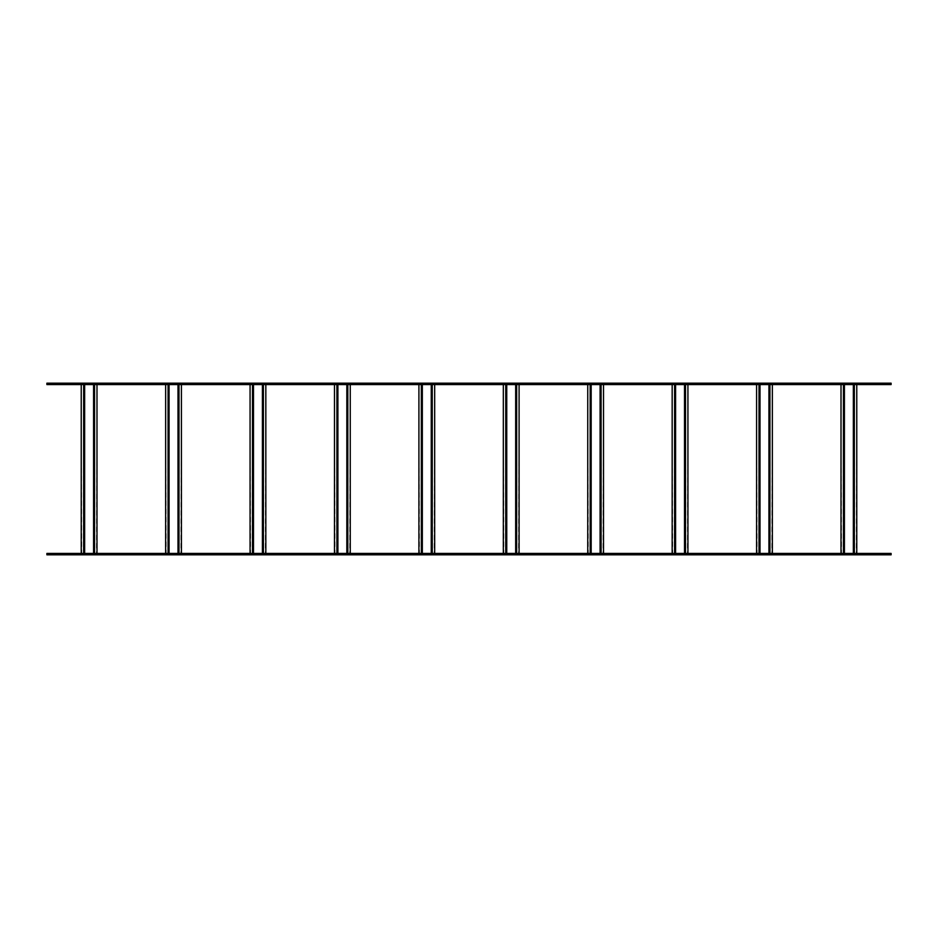 <?xml version="1.0" encoding="UTF-8"?>
<svg xmlns="http://www.w3.org/2000/svg" width="938" height="938" viewBox="0 0 938 938"><rect width="100%" height="100%" fill="white"/><g stroke="black" fill="none" stroke-linecap="round" stroke-linejoin="round"><path stroke-width="0.7" stroke-dasharray="4.69 3.52" d="M891.1 553.42L46.9 553.42L46.9 554.827L891.1 554.827L891.1 553.42M891.1 383.173L46.9 383.173L46.9 384.58L891.1 384.58L891.1 383.173M81.723 384.58L84.15 384.58L84.15 553.42L81.723 553.42L81.231 384.58L96.989 384.58L96.497 553.42L93.577 553.42L94.55 553.42L94.07 384.58L96.497 384.58M83.67 384.58L84.643 384.58L84.643 553.42L93.577 553.42L93.577 384.58L94.55 384.58M81.723 553.42L83.67 553.42M94.55 553.42L96.497 553.42M166.143 384.58L168.57 384.58L168.57 553.42L166.143 553.42L165.651 384.58L181.409 384.58L180.917 553.42L177.997 553.42L178.97 553.42L178.49 384.58L180.917 384.58M168.09 384.58L169.063 384.58L169.063 553.42L177.997 553.42L177.997 384.58L178.97 384.58M166.143 553.42L168.09 553.42M178.97 553.42L180.917 553.42M250.563 384.58L252.99 384.58L252.99 553.42L250.563 553.42L250.071 384.58L265.829 384.58L265.337 553.42L262.417 553.42L263.39 553.42L262.91 384.58L265.337 384.58M252.51 384.58L253.483 384.58L253.483 553.42L262.417 553.42L262.417 384.58L263.39 384.58M250.563 553.42L252.51 553.42M263.39 553.42L265.337 553.42M334.983 384.58L337.41 384.58L337.41 553.42L334.983 553.42L334.491 384.58L350.249 384.58L349.757 553.42L346.837 553.42L347.81 553.42L347.33 384.58L349.757 384.58M336.93 384.58L337.903 384.58L337.903 553.42L346.837 553.42L346.837 384.58L347.81 384.58M334.983 553.42L336.93 553.42M347.81 553.42L349.757 553.42M419.403 384.58L421.83 384.58L421.83 553.42L419.403 553.42L418.911 384.58L434.669 384.58L434.177 553.42L431.257 553.42L432.23 553.42L431.75 384.58L434.177 384.58M421.35 384.58L422.323 384.58L422.323 553.42L431.257 553.42L431.257 384.58L432.23 384.58M419.403 553.42L421.35 553.42M432.23 553.42L434.177 553.42M503.823 384.58L506.25 384.58L506.25 553.42L503.823 553.42L503.331 384.58L519.089 384.58L518.597 553.42L515.677 553.42L516.65 553.42L516.17 384.58L518.597 384.58M505.77 384.58L506.743 384.58L506.743 553.42L515.677 553.42L515.677 384.58L516.65 384.58M503.823 553.42L505.77 553.42M516.65 553.42L518.597 553.42M588.243 384.58L590.67 384.58L590.67 553.42L588.243 553.42L587.751 384.58L603.509 384.58L603.017 553.42L600.097 553.42L601.07 553.42L600.59 384.58L603.017 384.58M590.19 384.58L591.163 384.58L591.163 553.42L600.097 553.42L600.097 384.58L601.07 384.58M588.243 553.42L590.19 553.42M601.07 553.42L603.017 553.42M672.663 384.58L675.09 384.58L675.09 553.42L672.663 553.42L672.171 384.58L687.929 384.58L687.437 553.42L684.517 553.42L685.49 553.42L685.01 384.58L687.437 384.58M674.61 384.58L675.583 384.58L675.583 553.42L684.517 553.42L684.517 384.58L685.49 384.58M672.663 553.42L674.61 553.42M685.49 553.42L687.437 553.42M757.083 384.58L759.51 384.58L759.51 553.42L757.083 553.42L756.591 384.58L772.349 384.58L771.857 553.42L768.937 553.42L769.91 553.42L769.43 384.58L771.857 384.58M759.03 384.58L760.003 384.58L760.003 553.42L768.937 553.42L768.937 384.58L769.91 384.58M757.083 553.42L759.03 553.42M769.91 553.42L771.857 553.42M841.503 384.58L843.93 384.58L843.93 553.42L841.503 553.42L841.011 384.58L856.769 384.58L856.277 553.42L853.357 553.42L854.33 553.42L853.85 384.58L856.277 384.58M843.45 384.58L844.423 384.58L844.423 553.42L853.357 553.42L853.357 384.58L854.33 384.58M841.503 553.42L843.45 553.42M854.33 553.42L856.277 553.42"/><path stroke-width="1.41" d="M891.1 553.42L46.9 553.42L46.9 554.827L891.1 554.827L891.1 553.42M891.1 383.173L46.9 383.173L46.9 384.58L891.1 384.58L891.1 383.173M84.643 384.58L93.577 384.58L93.577 553.42L84.643 553.42L84.643 384.58M81.231 384.58L81.231 553.42M96.989 384.58L96.989 553.42M169.063 384.58L177.997 384.58L177.997 553.42L169.063 553.42L169.063 384.58M165.651 384.58L165.651 553.42M181.409 384.58L181.409 553.42M253.483 384.58L262.417 384.58L262.417 553.42L253.483 553.42L253.483 384.58M250.071 384.58L250.071 553.42M265.829 384.58L265.829 553.42M337.903 384.58L346.837 384.58L346.837 553.42L337.903 553.42L337.903 384.58M334.491 384.58L334.491 553.42M350.249 384.58L350.249 553.42M422.323 384.58L431.257 384.58L431.257 553.42L422.323 553.42L422.323 384.58M418.911 384.58L418.911 553.42M434.669 384.58L434.669 553.42M506.743 384.58L515.677 384.58L515.677 553.42L506.743 553.42L506.743 384.58M503.331 384.58L503.331 553.42M519.089 384.58L519.089 553.42M591.163 384.58L600.097 384.58L600.097 553.42L591.163 553.42L591.163 384.58M587.751 384.58L587.751 553.42M603.509 384.58L603.509 553.42M675.583 384.58L684.517 384.58L684.517 553.42L675.583 553.42L675.583 384.58M672.171 384.58L672.171 553.42M687.929 384.58L687.929 553.42M760.003 384.58L768.937 384.58L768.937 553.42L760.003 553.42L760.003 384.58M756.591 384.58L756.591 553.42M772.349 384.58L772.349 553.42M844.423 384.58L853.357 384.58L853.357 553.42L844.423 553.42L844.423 384.58M841.011 384.58L841.011 553.42M856.769 384.58L856.769 553.42M83.67 384.58L83.67 553.42M94.55 384.58L94.55 553.42M168.09 384.58L168.09 553.42M178.97 384.58L178.97 553.42M252.51 384.58L252.51 553.42M263.39 384.58L263.39 553.42M336.93 384.58L336.93 553.42M347.81 384.58L347.81 553.42M421.35 384.58L421.35 553.42M432.23 384.58L432.23 553.42M505.77 384.58L505.77 553.42M516.65 384.58L516.65 553.42M590.19 384.58L590.19 553.42M601.07 384.58L601.07 553.42M674.61 384.58L674.61 553.42M685.49 384.58L685.49 553.42M759.03 384.58L759.03 553.42M769.91 384.58L769.91 553.42M843.45 384.58L843.45 553.42M854.33 384.58L854.33 553.42"/></g></svg>
